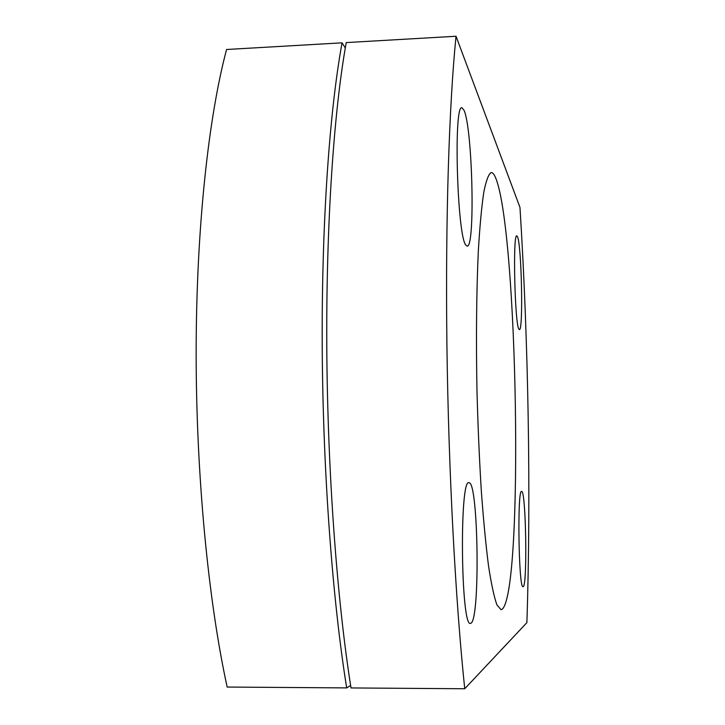 <?xml version="1.0" encoding="UTF-8"?>
<svg xmlns="http://www.w3.org/2000/svg" width="725" height="725" viewBox="0 0 725 725"><rect width="100%" height="100%" fill="white"/><g stroke="black" fill="none" stroke-linecap="round" stroke-linejoin="round"><path stroke-width="1.09" d="M518.973 329.259C514.804 325.561 512.657 233.024 516.807 235.861L517.451 236.622C521.601 244.66 523.423 331.307 519.39 329.585L518.973 329.259M465.831 245.068C457.14 236.042 453.37 103.53 461.97 107.771L463.982 110.164C472.582 128.234 475.364 248.249 467.145 246.11L465.831 245.068M471.023 623.174L470.462 623.373C460.828 627.805 459.333 477.693 468.948 482.759L469.093 482.768C478.337 481.871 480.303 618.606 471.023 623.174M523.223 586.634L523.051 586.697C518.638 589.507 517.143 488.378 521.61 491.441L521.656 491.441C525.951 490.299 527.546 585.238 523.223 586.634M502.262 609.181L501.011 609.643L496.933 604.904C494.097 597.037 491.296 584.006 488.514 565.817C485.823 544.738 483.403 519.499 481.264 490.109C479.352 458.871 477.929 426.01 476.996 391.527C475.99 339.78 476.488 290.517 478.337 250.886C479.787 226.481 481.608 206.924 483.793 192.225C486.122 180.543 488.605 173.991 491.233 172.541C492.701 172.523 494.16 174.29 495.628 177.833C517.759 230.514 523.876 589.579 502.262 609.181M526.894 622.63L464.734 688.75C455.481 600.499 448.521 471.35 446.917 344.964C445.34 218.56 449.147 104.717 456.025 36.25L519.97 207.413C528.407 341.339 531.09 493.961 526.894 622.63M464.734 688.75L351.018 687.943C337.107 600.644 327.582 473.108 326.794 348.218C326.051 223.309 333.944 110.626 346.242 42.585L456.025 36.25M350.619 685.46L346.695 687.907C332.612 600.653 322.987 473.171 322.226 348.344C321.519 223.49 329.567 110.852 342.064 42.829L345.29 48.004M346.695 687.907L227.161 687.055C208.311 600.808 196.076 475.011 196.149 351.752C196.294 228.475 208.519 117.069 226.572 49.499L342.064 42.829"/></g></svg>
